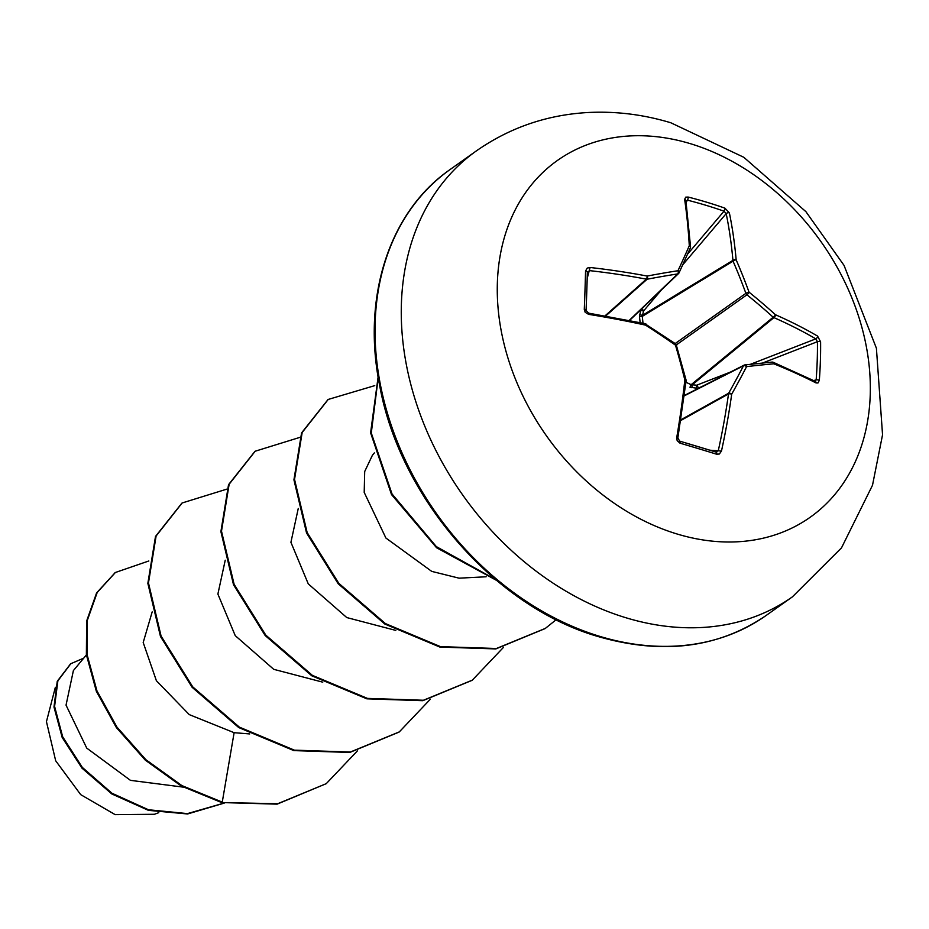 <?xml version="1.0" encoding="UTF-8"?>
<svg xmlns="http://www.w3.org/2000/svg" width="929" height="929" viewBox="0 0 929 929"><rect width="100%" height="100%" fill="white"/><g stroke="black" fill="none" stroke-linecap="round" stroke-linejoin="round"><path stroke-width="1.39" d="M729.37 212.869A2.346 1.521 168.4 0 0 726.188 213.612L724.028 211.185A2.346 1.126 -70.6 0 0 724.899 208.142L729.37 212.869A437.153 227.338 109.7 0 1 736.163 259.853A436.955 287.015 84.6 0 1 749.053 292.182A436.955 285.737 23.9 0 1 775.436 314.734A437.153 224.969 -1.1 0 1 817.566 336.089L820.597 341.837A436.142 311.587 122.8 0 1 819.32 380.333L817.996 382.969L816.01 382.934A437.153 166.372 -175.4 0 0 773.811 363.808A436.955 75.655 165.2 0 0 746.579 366.618A436.955 137.329 129.9 0 1 731.704 394.151A437.153 227.338 109.7 0 1 721.473 451.053L719.36 454.002L716.735 454.246A436.142 52.709 -166.8 0 0 698.608 448.707A436.142 52.709 -166.8 0 0 679.97 443.156A2.346 0.964 -73.6 0 0 679.598 441.101L679.598 441.101A2.346 0.964 -73.6 0 0 679.471 441.089M690.119 248.24A2.346 1.614 -156.4 0 0 690.352 247.904L679.053 272.847A2.346 1.475 -154.9 0 1 678.855 273.126A2.346 1.788 -133.8 0 1 677.74 273.927A434.609 133.509 158.9 0 0 647.13 279.223A2.346 1.719 -131.6 0 1 646.363 279.153A434.807 223.761 178.9 0 0 589.578 270.629L587.349 272.302A2.346 1.15 -178.6 0 0 587.372 272.139L587.372 272.139A2.346 1.15 -178.6 0 0 585.56 270.966L587.244 268.075L590.101 267.494A437.153 224.969 -1.1 0 1 647.188 276.064A436.955 134.229 -21.1 0 1 677.961 270.734A436.955 78.756 -56.4 0 0 689.295 245.72A437.153 168.741 -76 0 0 684.638 199.375L685.707 197.157L688.134 197.053A436.142 309.392 -14.1 0 1 706.783 202.232A436.142 309.392 -14.1 0 1 724.899 208.142M640.139 322.572L639.477 316.684L640.65 310.425L643.565 310.971L642.276 316.383L643.007 323.187M641.66 308.869A2.346 1.173 -139.7 0 1 643.565 310.971L661.367 290.011M690.27 143.647A218.629 168.126 -125.3 0 1 870.229 395.08A218.629 168.126 -125.3 0 1 677.322 534.07A218.629 168.126 -125.3 0 1 497.375 282.637A218.629 168.126 -125.3 0 1 690.27 143.647M679.97 443.156L677.16 440.66L676.742 437.559A437.153 168.741 -76 0 0 684.836 380.019A436.955 228.453 -99.2 0 0 675.488 345.182A436.955 227.164 -152.2 0 0 645.562 325.138A437.153 166.372 -175.4 0 0 588.545 314.339L585.177 312.272L584.283 309.462A436.142 54.904 -84.4 0 0 585.003 289.976A436.142 54.904 -84.4 0 0 585.56 270.966M55.368 687.274L46.45 721.647L55.682 760.781L80.695 794.632L115.161 814.64L154.411 814.28L158.789 812.666M86.409 654.922L73.391 670.587L66.04 705.134L86.734 748.1L130.455 780.36L183.268 787.13M152.182 611.897L143.194 642.496L156.386 680.713L189.249 714.61L234.12 732.691L249.715 733.933M225.236 560.199L217.885 594.072L235.234 635.633L273.718 669.321L322.746 682.165M298.267 508.43L290.916 542.304L308.277 583.888L346.772 617.564L395.789 630.408M374.352 452.922L372.401 455.28L364.691 471.526L364.203 492.405L385.907 538.03L431.73 571.381L459.065 578.175L486.134 576.781M234.12 732.691L222.263 802.122L181.84 785.574L145.899 759.713L116.973 727.128L96.964 690.897L86.989 654.283L87.268 620.514L97.208 592.47L115.405 572.485L148.826 560.977M224.098 803.074L187.461 813.607L148.431 809.751L111.944 793.227L82.321 767.412L62.684 736.825L54.59 706.412L57.888 680.794L70.836 663.689L83.738 658.138M221.648 802.551L277.121 804.142L326.242 783.67L277.725 803.713L221.648 802.551L181.236 786.004L145.296 760.143L116.369 727.57L96.361 691.327L86.374 654.713L86.664 620.944L96.593 592.911L115.103 572.705M224.249 803.097L187.6 813.967L148.466 810.367L111.817 793.958L81.996 768.167L62.197 737.521L53.987 707.004L57.25 681.282L70.534 663.91M326.242 783.67L357.41 750.887M226.781 489.153L182.154 502.972L156.107 536.01L148.466 582.924L161.089 636.075L192.756 686.891L239.334 727.117L294.435 750.167L350.361 752.025L399.296 731.901L430.441 699.119M299.812 437.396L255.196 451.215L229.138 484.253L221.497 531.167L234.12 584.318L265.787 635.122L312.365 675.36L367.466 698.399L423.392 700.257L472.327 680.144L503.483 647.362M374.759 385.628L328.239 399.435L302.18 432.473L294.539 479.387L307.151 532.538L338.818 583.342L385.396 623.58L440.485 646.63L496.411 648.5L545.346 628.399L556.181 619.689M378.231 377.615L371.286 433.019L392.026 493.961L436.34 546.612L495.25 579.336M181.852 503.193L155.503 536.439L147.85 583.354L160.485 636.504L192.14 687.321L238.73 727.558L293.831 750.597L349.757 752.455L398.982 732.122M254.894 451.424L228.534 484.683L220.893 531.597L233.516 584.747L265.183 635.552L311.761 675.789L366.862 698.829L422.788 700.687L472.013 680.365M327.937 399.656L301.577 432.902L293.924 479.817L306.547 532.967L338.202 583.772L384.78 624.009L439.881 647.072L495.807 648.93L545.044 628.608M378.115 376.93L370.601 432.821L391.504 494.553L436.572 547.738L496.434 580.323M696.158 389.483L696.262 388.136L689.968 387.23L691.153 384.687L696.692 385.198A2.346 1.173 -111.3 0 1 698.097 388.032A2.346 1.173 -111.3 0 1 698.109 388.09L698.074 388.508M685.939 382.26L691.153 384.687L773.172 317.242A434.609 284.204 -156.1 0 0 746.928 294.795A2.346 1.649 -125.4 0 1 745.882 293.343A434.609 285.482 -95.4 0 0 733.062 261.188A2.346 1.684 -121.3 0 1 732.935 260.352A434.807 226.119 -70.3 0 0 726.188 213.612L682.827 264.707M587.418 271.825L586.106 310.46A2.346 0.952 -177.7 0 0 584.283 309.462M716.48 452.191L716.201 452.144A2.346 1.161 -72.8 0 0 716.038 452.109L718.326 450.519A434.807 226.119 -70.3 0 0 728.51 393.931A2.346 1.719 -119.1 0 1 728.684 393.176A434.609 136.586 -50.1 0 0 743.479 365.794A2.346 1.788 -116.9 0 1 744.593 364.992A2.346 1.475 -96.6 0 1 744.919 364.9A2.346 2.346 0 0 0 744.129 365.132L684.359 395.464M820.597 341.837A2.346 1.115 179.3 0 0 817.427 341.686L815.825 338.864A434.807 223.761 178.9 0 0 773.927 317.625A2.346 1.684 -129.4 0 1 773.172 317.242A2.346 0.801 132.3 0 0 775.436 314.734A2.346 1.347 113.7 0 1 773.927 317.625L692.256 384.792L691.826 387.73M701.43 386.801L698.109 388.09A2.346 0.975 -175.2 0 1 696.262 388.136L696.692 385.198L730.519 372.041M639.477 316.684L642.276 316.383L733.062 261.188A2.346 0.79 156.5 0 1 736.163 259.853A2.346 1.324 174.9 0 0 732.935 260.352L642.52 315.303L639.605 314.768M687.634 254.081L724.028 211.185A433.808 307.743 165.9 0 0 687.46 200.165A2.346 0.999 -75.7 0 0 688.134 197.053M685.834 200.606L685.892 200.536A2.346 1.579 171.6 0 0 684.638 199.375M676.533 344.775L746.928 294.795A2.346 0.662 128.8 0 0 749.053 292.182A2.346 0.65 160 0 0 745.882 293.343L675.186 343.533M690.444 247.288A2.346 1.359 176.7 0 0 690.549 246.835A2.346 1.359 176.7 0 0 689.295 245.72A2.346 1.614 -156.4 0 1 690.352 247.904A2.346 2.346 0 0 0 690.549 246.835L685.892 200.536M629.63 320.389L678.553 273.544A2.346 2.346 0 0 0 679.053 272.847A2.346 1.475 -154.9 0 0 677.961 270.734A2.346 1.301 -98.8 0 1 677.74 273.927L629.293 320.319M817.566 336.089A2.346 1.533 120.3 0 1 815.825 338.864L750.516 364.261M605.859 315.872L647.13 279.223A2.346 1.138 -100.8 0 0 647.188 276.064A2.346 0.755 -79.2 0 1 646.363 279.153L605.151 315.744M819.32 380.333A2.346 0.987 -175.6 0 0 816.15 379.973A433.808 309.926 -57.2 0 0 817.427 341.686L762.663 362.984M587.209 278.34L590.101 267.494M816.01 382.934A2.346 1.591 -63 0 0 815.302 381.354L773.149 362.252A2.346 1.37 -68 0 0 772.684 362.205M684.313 395.824L743.479 365.794A2.346 1.289 -152.7 0 1 746.579 366.618A2.346 1.475 -96.6 0 0 744.919 364.9L772.069 362.089A2.346 1.626 -95.1 0 1 773.811 363.808A2.346 1.37 -68 0 0 773.149 362.252A2.346 2.346 0 0 0 772.069 362.089A2.346 1.626 -95.1 0 0 771.685 362.194M586.071 310.588A2.346 0.952 -177.7 0 0 586.106 310.46L588.371 312.91L588.545 314.339M588.173 313.061L645.202 323.675A2.346 0.72 102.3 0 1 645.562 325.138L645.969 323.989A2.346 2.346 0 0 0 645.202 323.675A2.346 0.72 102.3 0 0 644.877 323.803M645.632 324.186L675.824 343.985L675.488 345.182L676.73 345.24A2.346 2.346 0 0 0 675.824 343.985L675.406 344.125M680.876 420.454L728.51 393.931A2.346 0.743 -172 0 1 731.704 394.151A2.346 1.126 -150.6 0 0 728.684 393.176L680.98 419.734M676.451 345.576L686.055 379.996L684.836 380.019A2.346 0.708 -173.6 0 1 686.101 380.809A2.346 2.346 0 0 0 686.055 379.996L685.741 380.228M721.473 451.053L709.884 450.193M716.735 454.246A2.346 1.161 -72.8 0 0 716.201 452.144L679.598 441.101L678.031 438.174L676.742 437.559M685.869 381.076A2.346 0.708 -173.6 0 0 686.101 380.809L677.81 438.302M679.714 441.159A433.808 52.43 13.2 0 1 698.004 446.605M587.349 272.302A433.808 54.602 95.6 0 1 586.803 290.916M792.449 596.824A273.289 210.151 -125.3 0 1 626.32 617.866A273.289 210.151 -125.3 0 1 415.786 401.549A273.289 210.151 -125.3 0 1 476.391 150.881L450.17 169.473A273.289 210.151 54.7 0 0 389.553 420.14A273.289 210.151 54.7 0 0 600.099 636.458A273.289 210.151 54.7 0 0 766.216 615.416L792.449 596.824L841.5 547.866L872.505 485.252L882.55 434.784L876.407 348.236L844.043 265.392L805.919 211.673L743.815 157.291L670.843 122.779C643.809 114.604 616.484 111.166 588.881 112.467C547.495 114.639 510.009 127.447 476.391 150.881M698.283 446.686A433.808 52.43 13.2 0 1 716.038 452.109M813.63 380.507L816.15 379.973M687.46 200.165L686.159 202.325M586.791 291.218A433.808 54.602 95.6 0 1 586.083 310.332M640.65 310.425A2.346 0.987 103.9 0 1 640.836 309.659M766.216 615.416C718.616 647.896 662.841 655.015 598.88 636.76C495.331 607.403 400.051 498.292 379.694 385.686C361.544 296.653 389.634 211.301 450.17 169.473M115.405 572.485L114.801 572.914M70.836 663.689L70.232 664.119M181.55 503.402L182.154 502.972M398.68 732.342L399.296 731.901M254.581 451.645L255.196 451.215M471.711 680.574L472.327 680.144M327.635 399.876L328.239 399.435M544.742 628.828L545.346 628.399"/></g></svg>
